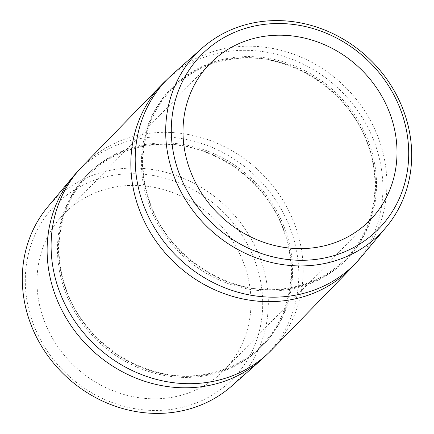 <?xml version="1.0" encoding="UTF-8"?>
<svg xmlns="http://www.w3.org/2000/svg" width="434" height="434" viewBox="0 0 434 434"><rect width="100%" height="100%" fill="white"/><g stroke="black" fill="none" stroke-linecap="round" stroke-linejoin="round"><path stroke-width="0.33" stroke-dasharray="2.17 1.63" d="M171.3 409.414A124.184 112.639 44.2 0 0 259.532 276.198A124.184 112.639 44.2 0 0 116.697 174.777A124.184 112.639 44.2 0 0 28.465 307.988A124.184 112.639 44.2 0 0 171.3 409.414M231.859 385.891A128.676 116.713 44.2 0 0 252.897 241.971A128.676 116.713 44.2 0 0 117.028 169.179A128.676 116.713 44.2 0 0 47.756 206.915M266.915 354.497A131.638 119.399 44.2 0 0 281.048 208.835A131.638 119.399 44.2 0 0 144.017 137.952A131.638 119.399 44.2 0 0 78.147 170.991M82.596 166.119A131.833 119.578 -135.8 0 1 148.146 133.471A131.833 119.578 -135.8 0 1 285.219 204.175A131.833 119.578 -135.8 0 1 271.657 349.912M360.849 257.443A131.638 119.399 44.2 0 0 366.719 114.12A131.638 119.399 44.2 0 0 232.109 47.333A131.638 119.399 44.2 0 0 172.51 74.35M355.853 263.009A131.833 119.578 44.2 0 0 363.133 119.03A131.833 119.578 44.2 0 0 227.893 51.44A131.833 119.578 44.2 0 0 167.085 79.503M39.857 306.42A111.934 101.529 -135.8 0 1 63.738 214.071A111.934 101.529 -135.8 0 1 169.987 191.584A111.934 101.529 -135.8 0 1 248.134 277.765A111.934 101.529 -135.8 0 1 224.259 370.121A111.934 101.529 -135.8 0 1 118.01 392.602A111.934 101.529 -135.8 0 1 39.857 306.42M202.45 375.318A122.437 111.055 44.2 0 0 289.44 243.984A122.437 111.055 44.2 0 0 148.618 143.99A122.437 111.055 44.2 0 0 61.628 275.33A122.437 111.055 44.2 0 0 202.45 375.318M286.402 288.963A122.437 111.055 44.2 0 0 373.392 157.623A122.437 111.055 44.2 0 0 232.57 57.63A122.437 111.055 44.2 0 0 145.58 188.969A122.437 111.055 44.2 0 0 286.402 288.963M201.43 376.37A122.437 111.055 44.2 0 0 288.42 245.031A122.437 111.055 44.2 0 0 147.598 145.037A122.437 111.055 44.2 0 0 60.608 276.377A122.437 111.055 44.2 0 0 201.43 376.37M231.55 58.682A122.437 111.055 44.2 0 0 144.56 190.016A122.437 111.055 44.2 0 0 285.382 290.01A122.437 111.055 44.2 0 0 372.372 158.67A122.437 111.055 44.2 0 0 231.55 58.682M262.093 344.824C245.774 361.348 225.702 371.341 201.886 374.808C145.954 383.824 82.981 343.31 65.355 286.863C51.657 247.196 60.662 203.041 87.956 175.537C104.274 159.012 124.341 149.014 148.162 145.553C204.094 136.531 267.067 177.05 284.693 233.497C298.391 273.165 289.386 317.314 262.093 344.824M346.044 258.463C329.726 274.988 309.659 284.986 285.838 288.447C229.906 297.469 166.933 256.95 149.307 200.503C135.609 160.835 144.614 116.686 171.907 89.176C188.226 72.652 208.298 62.659 232.114 59.192C288.046 50.176 351.019 90.69 368.645 147.137C382.343 186.804 373.338 230.959 346.044 258.463M209.741 63.879L63.738 214.071M370.262 219.929L224.259 370.121"/><path stroke-width="0.65" d="M317.303 259.223A124.184 112.639 44.2 0 0 405.535 126.012A124.184 112.639 44.2 0 0 262.7 24.586A124.184 112.639 44.2 0 0 174.468 157.802A124.184 112.639 44.2 0 0 317.303 259.223M316.972 264.821A128.676 116.713 44.2 0 0 386.244 227.085A128.676 116.713 44.2 0 0 391.983 86.984A128.676 116.713 44.2 0 0 260.395 21.7A128.676 116.713 44.2 0 0 202.141 48.109A128.676 116.713 44.2 0 0 181.103 192.029A128.676 116.713 44.2 0 0 316.972 264.821M78.147 170.991A131.638 119.399 44.2 0 0 73.151 176.557L47.756 206.915A128.676 116.713 44.2 0 0 42.017 347.016A128.676 116.713 44.2 0 0 173.605 412.3A128.676 116.713 44.2 0 0 231.859 385.891L261.49 359.65A131.638 119.399 44.2 0 0 266.915 354.497M73.151 176.557A131.638 119.399 44.2 0 0 67.281 319.88A131.638 119.399 44.2 0 0 201.891 386.667A131.638 119.399 44.2 0 0 261.49 359.65M351.404 267.881L271.657 349.912A131.833 119.578 -135.8 0 1 206.107 382.56A131.833 119.578 -135.8 0 1 69.033 311.862A131.833 119.578 -135.8 0 1 82.596 166.119L162.343 84.087A131.833 119.578 44.2 0 0 148.781 229.825A131.833 119.578 44.2 0 0 285.854 300.529A131.833 119.578 44.2 0 0 351.404 267.881A131.833 119.578 44.2 0 0 355.853 263.009M202.141 48.109L172.51 74.35A131.638 119.399 44.2 0 0 150.989 221.584A131.638 119.399 44.2 0 0 289.983 296.048A131.638 119.399 44.2 0 0 360.849 257.443L386.244 227.085M185.866 156.235A111.934 101.529 -135.8 0 1 209.741 63.879A111.934 101.529 -135.8 0 1 315.99 41.398A111.934 101.529 -135.8 0 1 394.143 127.58A111.934 101.529 -135.8 0 1 370.262 219.929A111.934 101.529 -135.8 0 1 264.013 242.416A111.934 101.529 -135.8 0 1 185.866 156.235M167.085 79.503A131.833 119.578 44.2 0 0 162.343 84.087"/></g></svg>
